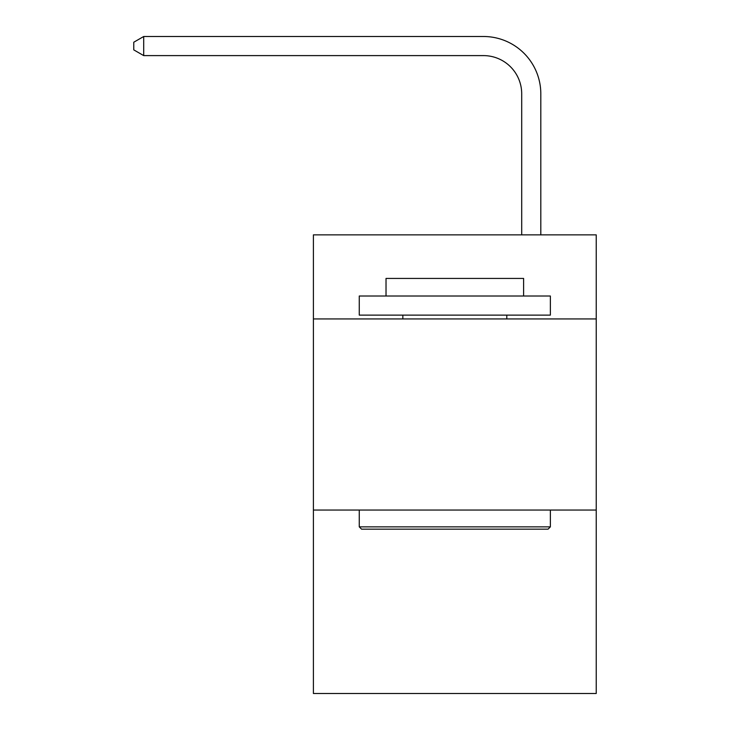 <?xml version="1.0" encoding="UTF-8"?>
<svg xmlns="http://www.w3.org/2000/svg" width="730" height="730" viewBox="0 0 730 730"><rect width="100%" height="100%" fill="white"/><g stroke="black" fill="none" stroke-linecap="round" stroke-linejoin="round"><path stroke-width="1.09" d="M596.227 318.946L596.227 234.859L313.407 234.859L313.407 318.946L596.227 318.946L596.227 693.5L313.407 693.5L313.407 318.946M596.227 510.042L313.407 510.042M521.704 234.859L521.704 93.832A38.215 38.215 0 0 0 483.479 55.608L143.71 55.608L133.772 49.877L133.772 42.23L143.71 36.5L483.479 36.5A57.332 57.332 0 0 1 540.811 93.832L540.811 234.859M361.56 529.159L359.269 526.859L550.365 526.859L548.075 529.159L361.56 529.159M550.365 296.015L550.365 315.123L359.269 315.123L359.269 296.015L550.365 296.015M386.024 296.015L386.024 278.431L523.611 278.431L523.611 296.015M550.365 510.042L550.365 526.859M359.269 510.042L359.269 526.859M506.793 315.123L506.793 318.946M402.841 315.123L402.841 318.946M521.704 93.832A38.215 38.215 0 0 0 483.479 55.608A38.215 38.215 0 0 1 521.704 93.832A38.215 38.215 0 0 0 483.479 55.608A38.215 38.215 0 0 1 521.704 93.832A38.215 38.215 0 0 0 483.479 55.608A38.215 38.215 0 0 1 521.704 93.832A38.215 38.215 0 0 0 483.479 55.608A38.215 38.215 0 0 1 521.704 93.832A38.215 38.215 0 0 0 483.479 55.608A38.215 38.215 0 0 1 521.704 93.832A38.215 38.215 0 0 0 483.479 55.608A38.215 38.215 0 0 1 521.704 93.832A38.215 38.215 0 0 0 483.479 55.608A38.215 38.215 0 0 1 521.704 93.832A38.215 38.215 0 0 0 483.479 55.608A38.215 38.215 0 0 1 521.704 93.832A38.215 38.215 0 0 0 483.479 55.608A38.215 38.215 0 0 1 521.704 93.832A38.215 38.215 0 0 0 483.479 55.608A38.215 38.215 0 0 1 521.704 93.832A38.215 38.215 0 0 0 483.479 55.608A38.215 38.215 0 0 1 521.704 93.832A38.215 38.215 0 0 0 483.479 55.608A38.215 38.215 0 0 1 521.704 93.832A38.215 38.215 0 0 0 483.479 55.608A38.215 38.215 0 0 1 521.704 93.832A38.215 38.215 0 0 0 483.479 55.608A38.215 38.215 0 0 1 521.704 93.832A38.215 38.215 0 0 0 483.479 55.608A38.215 38.215 0 0 1 521.704 93.832A38.215 38.215 0 0 0 483.479 55.608M143.71 55.608L143.71 36.5L483.479 36.5"/></g></svg>
